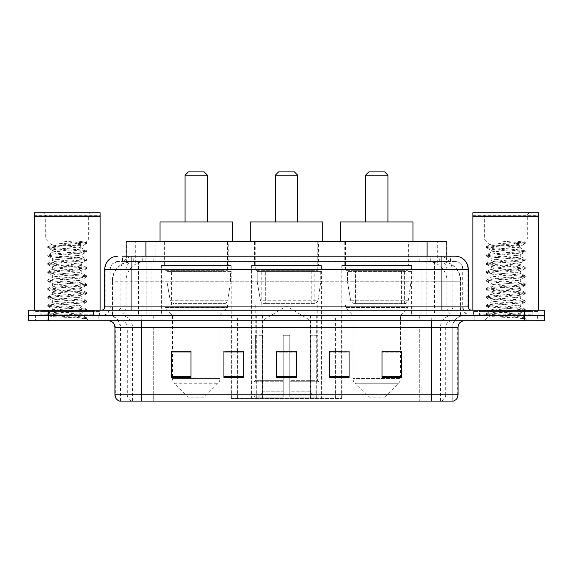 <?xml version="1.0" encoding="UTF-8"?>
<svg xmlns="http://www.w3.org/2000/svg" width="573" height="573" viewBox="0 0 573 573"><rect width="100%" height="100%" fill="white"/><g stroke="black" fill="none" stroke-linecap="round" stroke-linejoin="round"><path stroke-width="0.43" stroke-dasharray="2.87 2.15" d="M230.991 398.464L342.009 398.464L230.991 398.464L230.991 351.242M243.69 351.242L223.928 351.242L223.928 377.457L243.69 377.457L223.928 377.457L243.69 377.457L243.69 351.113L223.928 351.113L223.928 377.457L223.928 351.113L243.69 351.113L243.69 377.457L243.69 351.113L230.991 351.113L230.991 315.479L342.009 315.479L230.991 315.479M411.636 265.421L341.823 265.421L411.636 265.421L411.636 315.479L341.823 315.479L411.636 315.479M341.823 265.421L341.823 315.479M321.41 265.421L251.59 265.421L321.41 265.421L321.41 398.464L251.59 398.464L321.41 398.464M251.59 265.421L251.59 398.464M231.177 265.421L161.364 265.421L231.177 265.421L231.177 315.479L161.364 315.479L231.177 315.479M161.364 265.421L161.364 315.479M440.608 261.474L434.198 261.474L444.039 261.711C446.517 262.448 447.363 262.921 446.56 263.122L437.271 263.122L431.978 261.99L421.076 261.503L151.924 261.503L141.022 261.99L135.729 263.122L126.44 263.122L126.139 256.203L450.493 256.203L131.067 256.203M446.861 241.713L126.139 241.713M442.915 261.553A19.761 19.761 0 0 1 460.893 281.228L460.893 315.479L112.107 315.479L460.893 315.479M126.139 262.993L130.085 261.553L138.802 261.474L132.392 261.474M130.085 261.553A19.761 19.761 0 0 0 112.107 281.228L112.509 281.228L112.509 315.479M228.212 241.713L164.329 241.713L228.212 241.713L228.212 265.421L164.329 265.421L228.212 265.421M164.329 241.713L164.329 265.421M318.445 241.713L254.555 241.713L318.445 241.713L318.445 265.421L254.555 265.421L318.445 265.421M254.555 241.713L254.555 265.421M408.671 241.713L344.788 241.713L408.671 241.713L408.671 265.421L344.788 265.421L408.671 265.421M344.788 241.713L344.788 265.421M446.861 256.203L446.56 263.122L446.56 241.713M138.802 261.474L434.198 261.474M122.507 261.474L450.493 261.474L122.507 261.474L122.507 256.203L133.889 256.203A13.172 12.971 -90 0 0 120.917 269.374L120.917 306.92L104.723 306.92M455.105 261.474L117.895 261.474L455.105 261.474A7.9 7.9 0 0 1 463.013 269.374L463.013 306.92L120.917 306.92A3.295 3.245 90 0 1 117.673 310.208L471.572 310.208L117.673 310.208M104.723 269.374L463.013 269.374L109.987 269.374L109.987 306.92A8.559 8.559 0 0 1 101.428 315.479L471.572 315.479L101.428 315.479M532.167 310.208L479.479 310.208L532.167 310.208L532.167 315.479L479.479 315.479L532.167 315.479L532.167 311.526L479.479 311.526L532.167 311.526M479.479 310.208L479.479 311.526M93.521 310.208L40.833 310.208L93.521 310.208L93.521 315.479L40.833 315.479L93.521 315.479L93.521 311.526L40.833 311.526L93.521 311.526M40.833 310.208L40.833 311.526M524.589 320.751L28.65 320.751L28.65 310.208L544.35 310.208L544.35 315.479L524.589 315.479L544.35 315.479L544.35 320.751L524.589 320.751L524.589 315.479L48.411 315.479L524.589 315.479L524.589 310.208M28.65 315.479L48.411 315.479L28.65 315.479M426.14 256.203L426.14 269.374L467.876 269.374A13.172 12.971 90 0 0 454.905 256.203L133.889 256.203M98.792 315.479L98.792 320.751L35.569 320.751L98.792 320.751L35.569 320.751L98.792 320.751L98.792 315.479L35.569 315.479L35.569 320.751L35.569 315.479L98.792 315.479M537.431 315.479L537.431 320.751L474.208 320.751L537.431 320.751L474.208 320.751L537.431 320.751L537.431 315.479L474.208 315.479L474.208 320.751L474.208 315.479L537.431 315.479M99.451 311.526L34.91 311.526L99.451 311.526L99.451 315.479L34.91 315.479L99.451 315.479M34.91 311.526L34.91 315.479M538.09 311.526L473.549 311.526L538.09 311.526L538.09 315.479L473.549 315.479L538.09 315.479M473.549 311.526L473.549 315.479M119.671 401.1L452.799 401.1L452.799 327.333A11.854 11.854 0 0 1 464.66 315.479L108.34 315.479L464.66 315.479M120.201 401.1L120.201 327.333L458.071 327.333M431.727 320.751L108.34 320.751L431.727 320.751M479.479 315.479L532.167 315.479L479.479 315.479M40.833 315.479L93.521 315.479L40.833 315.479M381.998 351.242L401.759 351.242L401.759 377.457L401.759 351.113L401.759 377.457L381.998 377.457L381.998 351.242L381.998 377.457L401.759 377.457L401.759 351.371L401.759 377.457L401.759 352.159L381.998 352.159L381.998 351.113L381.998 377.457L381.998 351.113L401.759 351.113L381.998 351.113L400.441 351.113L400.441 315.479L353.018 315.479L353.018 378.61A6.59 6.59 0 0 0 354.952 383.273L398.514 383.273L354.952 383.273L368.826 397.146L384.633 397.146L368.826 397.146M329.31 351.242L349.072 351.242L349.072 377.457L349.072 351.113L349.072 377.457L329.31 377.457L329.31 351.242L329.31 377.457L349.072 377.457L349.072 351.371L349.072 377.457L349.072 352.159L329.31 352.159L329.31 351.113L329.31 377.457L329.31 351.113L349.072 351.113L329.31 351.113L342.009 351.113L342.009 315.479M191.002 351.242L171.241 351.242L171.241 377.457L191.002 377.457L191.002 351.113L191.002 377.457L171.241 377.457L171.241 351.242L171.241 377.457L191.002 377.457L191.002 351.371L191.002 377.457L191.002 352.159L171.241 352.159L171.241 377.457L171.241 351.242L171.241 377.457L171.241 352.159L191.002 352.159L191.002 351.113L171.241 351.113L191.002 351.113L172.559 351.113L172.559 315.479L164.981 307.579L227.553 307.579L164.981 307.579L164.981 304.943L227.553 304.943L164.981 304.943M296.377 376.54L296.377 351.113L296.377 377.457L276.623 377.457L276.623 351.242L276.623 377.457L296.377 377.457L296.377 351.371L296.377 377.457L296.377 352.159L276.623 352.159L276.623 377.457L276.623 351.113L296.377 351.113L276.623 351.113L296.377 351.113L296.377 376.54L276.623 376.54M452.484 401.1L453.329 401.1M296.377 352.159L296.377 351.371L296.377 352.159L276.623 352.159L276.623 377.457L296.377 377.457L296.377 352.159M223.928 377.457L223.928 351.371L223.928 352.159L243.69 352.159L243.69 351.371L243.69 352.159L223.928 352.159L223.928 377.457M243.69 377.457L243.69 352.159L243.69 377.457M349.072 352.159L349.072 351.371L349.072 352.159L329.31 352.159L329.31 377.457L349.072 377.457L349.072 352.159M401.759 352.159L401.759 351.371L401.759 352.159L381.998 352.159L381.998 377.457L401.759 377.457L401.759 352.159M296.377 351.242L276.623 351.242M94.18 315.479L40.174 315.479L94.18 315.479A0.659 0.659 0 0 1 93.521 314.821L40.833 314.821L93.521 314.821L93.521 310.867A0.659 0.659 0 0 1 94.18 310.208L40.174 310.208L94.18 310.208M40.174 315.479A0.659 0.659 0 0 0 40.833 314.821L40.833 310.867A0.659 0.659 0 0 0 40.174 310.208M100.11 310.208L34.251 310.208L100.11 310.208M76.932 314.162C67.793 314.828 50.202 315.487 50.367 316.081C48.698 317.019 85.964 317.872 86.566 318.688L76.889 317.363L57.472 315.974L47.76 314.577L50.367 313.882L76.889 311.791L86.473 310.537L82.068 313.008L82.068 314.162L76.932 314.162L82.068 313.008C82.978 311.619 51.377 310.222 52.293 308.826C51.377 307.436 82.978 306.039 82.068 304.643C82.978 303.253 51.377 301.856 52.293 300.46C51.377 299.07 82.978 297.674 82.068 296.284C82.978 294.887 51.377 293.491 52.293 292.101C51.377 290.704 82.978 289.308 82.068 287.918C82.978 286.521 51.377 285.125 52.293 283.735C51.377 282.339 82.978 280.942 82.068 279.552C82.978 278.163 51.377 276.759 52.293 275.369C51.377 273.98 82.978 272.576 82.068 271.187C82.978 269.797 51.377 268.393 52.293 267.004C51.377 265.614 82.978 264.217 82.068 262.821C82.978 261.431 51.377 260.035 52.293 258.638C51.377 257.248 82.978 255.852 82.068 254.455L82.068 256.546C82.978 255.157 51.377 253.76 52.293 252.364C51.377 250.974 82.978 249.577 82.068 248.188C80.385 247.364 73.903 246.526 62.607 245.667L51.233 244.614L45.704 239.077L45.704 216.028L88.657 216.028L45.704 216.028A3.295 3.295 0 0 0 42.409 212.733L91.945 212.733L42.409 212.733M86.566 318.688L81.724 318.688L86.473 317.571L76.889 316.317L50.367 314.226L47.76 313.531L57.472 312.142L83.995 310.05L86.595 309.348L76.889 307.959L50.367 305.867L47.76 305.165L57.472 303.776L83.995 301.685L86.595 300.983L76.889 299.593L50.367 297.502L47.76 296.807L57.472 295.41L83.995 293.319L86.595 292.624L76.889 291.227L50.367 289.136L47.76 288.441L57.472 287.044L83.995 284.953L86.595 284.258L76.889 282.861L50.367 280.77L47.76 280.075L57.472 278.679L83.995 276.587L86.595 275.892L76.889 274.496L50.367 272.404L47.76 271.709L57.472 270.313L83.995 268.221L86.595 267.527L76.889 266.137L50.367 264.046L47.76 263.344L57.472 261.954L83.995 259.863L86.595 259.161L76.889 257.771L50.367 255.68L47.76 254.978L57.472 253.588L83.995 251.497L86.595 250.802L76.889 249.405L50.367 247.314L47.76 246.619L51.233 244.614C49.65 243.654 86.43 242.78 85.771 241.956L88.657 239.077L45.704 239.077L88.657 239.077L88.657 216.028A3.295 3.295 0 0 1 91.945 212.733M86.473 310.537L83.995 309.699L57.472 307.608L47.76 306.211L50.367 305.516L76.889 303.425L86.595 302.028L83.995 301.334L57.472 299.242L47.76 297.845L50.367 297.151L76.889 295.059L86.595 293.67L83.995 292.968L57.472 290.876L47.888 289.623L50.367 288.785L76.889 286.693L86.595 285.304L83.995 284.602L57.472 282.51L47.76 281.121L50.367 280.426L76.889 278.335L86.595 276.938L83.995 276.243L57.472 274.152L47.76 272.755L50.367 272.06L76.889 269.969L86.595 268.572L83.995 267.877L57.472 265.786L47.76 264.389L50.367 263.695L76.889 261.603L86.473 260.35L82.068 262.821L82.068 264.912C82.978 263.523 51.377 262.126 52.293 260.729C51.377 259.34 82.978 257.943 82.068 256.546L86.473 259.025M86.473 260.35L83.995 259.512L57.472 257.42L47.76 256.024L50.367 255.329L76.889 253.237L86.473 251.984L82.068 254.455C82.978 253.065 51.377 251.669 52.293 250.279L52.293 252.364L47.888 254.842M86.473 251.984L83.995 251.146L57.472 249.054L47.888 247.801L52.293 250.279C51.377 248.883 82.978 247.486 82.068 246.096L82.068 248.188L86.473 250.659M86.473 268.716L82.068 271.187L82.068 273.278C82.978 271.889 51.377 270.485 52.293 269.095C51.377 267.706 82.978 266.309 82.068 264.912L86.473 267.383M47.888 256.167L52.458 258.831L52.293 260.729L47.888 263.208M86.473 277.081L82.068 279.552L82.068 281.644C82.978 280.254 51.377 278.85 52.293 277.461C51.377 276.071 82.978 274.668 82.068 273.278L86.473 275.749M47.888 264.533L52.458 267.19L52.293 269.095L47.888 271.566M86.473 285.44L82.068 287.918L82.068 290.01C82.978 288.613 51.377 287.216 52.293 285.827C51.377 284.43 82.978 283.033 82.068 281.644L86.473 284.115M47.888 272.898L52.458 275.556L52.293 277.461L47.888 279.932M86.473 293.806L82.068 296.284L82.068 298.368C82.978 296.979 51.377 295.582 52.293 294.193C51.377 292.796 82.978 291.399 82.068 290.01L86.473 292.481M47.888 281.264L52.458 283.921L52.293 285.827L47.888 288.298M86.473 302.172L82.068 304.643L82.068 306.734C82.978 305.345 51.377 303.948 52.293 302.551C51.377 301.162 82.978 299.765 82.068 298.368L86.473 300.846M47.888 289.623L52.458 292.287L52.293 294.193L47.888 296.664M81.724 318.688C84.152 317.922 85.005 317.156 84.288 316.382L78.587 314.162C70.687 313.116 51.513 311.991 52.293 310.917C51.377 309.527 82.978 308.131 82.068 306.734L86.473 309.212M47.888 297.989L52.458 300.653L52.293 302.551L47.888 305.029M78.587 314.162L82.068 314.162L83.751 315.988L86.473 317.571M47.888 306.354L52.458 309.012L52.293 310.917L47.888 313.388M47.888 247.801L50.367 246.963L76.889 244.872L86.473 243.618L81.903 246.283L81.266 245.667C79.138 243.976 73.28 242.472 63.689 241.14L78.193 241.14L86.473 242.293L78.193 241.14M62.607 245.667L81.266 245.667M86.595 317.714L86.595 318.688L88.657 320.751L45.704 320.751L88.657 320.751M47.888 314.72L50.41 316.189L45.704 320.751M34.251 212.733L100.11 212.733M34.251 215.699L100.11 215.699M34.581 216.028L99.781 216.028M34.251 216.358L100.11 216.358M47.888 246.476L57.472 245.223L83.995 243.131L86.473 242.293M86.473 243.618L83.995 242.78L63.689 241.14M275.305 221.959L297.695 221.959L275.305 221.959M262.133 335.241L262.133 320.751L310.867 320.751L286.5 306.104L262.133 320.751L310.867 320.751L310.867 335.241M310.645 391.832L310.645 335.241L310.645 391.832L311.619 394.16L314.627 397.146L289.795 397.146L317.678 397.146L289.795 397.146L289.795 395.828L319.003 395.828L289.795 395.828L289.795 381.74L319.003 381.74L289.795 381.74L289.795 380.68L317.943 380.68L289.795 380.68L289.795 397.146L317.678 397.146L319.003 395.828L319.003 381.74L317.614 380.68L317.786 335.241L317.614 380.68L319.003 381.74L319.003 395.828L317.678 397.146L314.627 397.146L311.619 394.16L310.645 391.832L289.795 391.832L289.795 397.146L289.795 335.241L289.795 391.832L310.645 391.832M283.205 335.241L289.795 335.241L283.205 335.241L283.205 380.68L255.386 380.68L283.205 380.68L283.205 335.241L283.205 391.832L283.205 335.241L289.795 335.241L289.795 380.68L289.795 335.241L283.205 335.241M262.355 335.241L262.355 391.832L261.381 394.16L258.373 397.146L283.205 397.146L283.205 391.832L283.205 397.146L255.322 397.146L283.205 397.146L283.205 395.828L283.205 397.146L255.322 397.146L253.997 395.828L283.205 395.828L253.997 395.828L253.997 381.74L283.205 381.74L283.205 395.828L283.205 381.74L253.997 381.74L255.057 380.68L283.205 380.68L283.205 381.74L283.205 380.68L255.057 380.68L255.386 335.241L255.386 380.68L253.997 381.74L253.997 395.828L255.322 397.146L258.373 397.146L261.381 394.16L262.355 391.832L262.355 335.241L255.214 335.241L262.355 335.241M255.214 304.943L317.786 304.943L255.214 304.943L255.214 335.241M317.786 304.943L317.786 335.241M261.804 270.692L311.196 270.692L261.804 270.692L261.804 304.943L311.196 304.943L261.804 304.943M311.196 270.692L311.196 304.943M255.214 241.713L317.786 241.713L255.214 241.713L255.214 270.692L317.786 270.692L255.214 270.692M317.786 241.713L317.786 270.692M322.721 241.713L250.279 241.713L322.721 241.713M250.279 221.959L322.721 221.959M317.614 335.241L310.645 335.241L317.614 335.241M275.305 175.195L297.695 175.195M278.6 171.9L294.4 171.9M314.162 271.351L265.313 271.351L314.162 271.351L314.162 303.626L265.306 303.626L314.162 303.626A3.954 3.954 90 0 0 318.079 300.238L260.407 300.238C261.188 302.501 262.821 303.633 265.306 303.626L265.313 271.351L265.313 303.626C262.828 303.64 261.195 302.508 260.407 300.238L257.227 281.887L257.227 271.351L320.751 271.351L320.751 281.887L257.227 281.887L260.407 300.238L318.079 300.238C316.396 303.088 315.093 304.213 314.169 303.626L265.306 303.626L314.169 303.626M320.751 271.351L257.227 271.351L265.313 271.351L257.227 271.351L257.227 281.887L320.751 281.887L318.079 300.238M185.072 221.959L207.469 221.959L185.072 221.959M204.174 397.146L188.367 397.146L174.486 383.273L218.048 383.273L174.486 383.273A6.59 6.59 0 0 1 172.559 378.61L219.982 378.61A6.59 6.59 0 0 1 218.048 383.273L204.174 397.146L188.367 397.146M227.553 304.943L227.553 307.579L219.982 315.479L172.559 315.479L219.982 315.479L219.982 378.61L172.559 378.61L172.559 351.242M171.571 270.692L220.97 270.692L171.571 270.692L171.571 304.943L220.97 304.943L171.571 304.943M220.97 270.692L220.97 304.943M164.981 241.713L227.553 241.713L164.981 241.713L164.981 270.692L227.553 270.692L164.981 270.692M227.553 241.713L227.553 270.692M232.495 241.713L160.046 241.713L232.495 241.713M160.046 221.959L232.495 221.959M185.072 175.195L207.469 175.195M188.367 171.9L204.174 171.9M223.936 303.626L223.928 303.626A3.954 3.954 90 0 0 227.846 300.238L170.174 300.238C170.955 302.501 172.595 303.633 175.073 303.626L175.08 271.351L175.08 303.626C172.602 303.64 170.962 302.508 170.174 300.238L167.001 281.887L167.001 271.351L230.518 271.351L230.518 281.887L167.001 281.887L170.174 300.238L227.846 300.238C226.163 303.088 224.86 304.213 223.936 303.626L175.073 303.626L223.936 303.626L223.928 271.351L175.08 271.351L223.928 271.351M230.518 271.351L167.001 271.351L175.08 271.351L167.001 271.351L167.001 281.887L230.518 281.887L227.846 300.238M365.531 221.959L387.928 221.959L365.531 221.959M384.633 397.146L398.514 383.273A6.59 6.59 0 0 0 400.441 378.61L353.018 378.61L400.441 378.61L400.441 351.242M400.441 315.479L408.019 307.579L345.447 307.579L408.019 307.579L408.019 304.943L345.447 304.943L345.447 307.579L353.018 315.479L400.441 315.479M352.03 270.692L401.429 270.692L352.03 270.692L352.03 304.943L401.429 304.943L352.03 304.943M401.429 270.692L401.429 304.943M345.447 241.713L408.019 241.713L345.447 241.713L345.447 270.692L408.019 270.692L345.447 270.692M408.019 241.713L408.019 270.692M412.954 241.713L340.505 241.713L412.954 241.713M340.505 221.959L412.954 221.959M345.447 304.943L408.019 304.943M365.531 175.195L387.928 175.195M368.826 171.9L384.633 171.9M404.402 303.626L404.395 303.626A3.954 3.954 90 0 0 408.313 300.238L350.633 300.238C351.421 302.501 353.054 303.633 355.539 303.626L355.539 271.351L355.539 303.626C353.061 303.64 351.428 302.508 350.633 300.238L347.46 281.887L347.46 271.351L410.977 271.351L410.977 281.887L347.46 281.887L350.633 300.238L408.313 300.238C406.629 303.088 405.326 304.213 404.402 303.626L355.539 303.626L404.402 303.626L404.395 271.351L355.539 271.351L404.395 271.351M410.977 271.351L347.46 271.351L355.539 271.351L347.46 271.351L347.46 281.887L410.977 281.887L408.313 300.238M532.826 315.479L478.82 315.479L532.826 315.479A0.659 0.659 0 0 1 532.167 314.821L479.479 314.821L532.167 314.821L532.167 310.867A0.659 0.659 0 0 1 532.826 310.208L478.82 310.208L532.826 310.208M478.82 315.479A0.659 0.659 0 0 0 479.479 314.821L479.479 310.867A0.659 0.659 0 0 0 478.82 310.208M538.749 310.208L472.89 310.208L538.749 310.208M515.571 314.162C506.439 314.828 488.848 315.487 489.013 316.081C487.337 317.019 524.603 317.872 525.205 318.688L515.528 317.363L496.111 315.974L486.405 314.577L489.005 313.882L515.528 311.791L525.112 310.537L520.707 313.008L520.707 314.162L515.571 314.162L520.707 313.008C521.623 311.619 490.022 310.222 490.932 308.826C490.022 307.436 521.623 306.039 520.707 304.643C521.623 303.253 490.022 301.856 490.932 300.46C490.022 299.07 521.623 297.674 520.707 296.284C521.623 294.887 490.022 293.491 490.932 292.101C490.022 290.704 521.623 289.308 520.707 287.918C521.623 286.521 490.022 285.125 490.932 283.735C490.022 282.339 521.623 280.942 520.707 279.552C521.623 278.163 490.022 276.759 490.932 275.369C490.022 273.98 521.623 272.576 520.707 271.187C521.623 269.797 490.022 268.393 490.932 267.004C490.022 265.614 521.623 264.217 520.707 262.821C521.623 261.431 490.022 260.035 490.932 258.638C490.022 257.248 521.623 255.852 520.707 254.455L520.707 256.546C521.623 255.157 490.022 253.76 490.932 252.364C490.022 250.974 521.623 249.577 520.707 248.188C519.031 247.364 512.541 246.526 501.246 245.667L489.879 244.614L484.343 239.077L484.343 216.028L527.296 216.028L484.343 216.028A3.295 3.295 0 0 0 481.055 212.733L530.591 212.733L481.055 212.733M525.205 318.688L520.363 318.688L525.112 317.571L515.528 316.317L489.005 314.226L486.405 313.531L496.111 312.142L522.633 310.05L525.24 309.348L515.528 307.959L489.005 305.867L486.405 305.165L496.111 303.776L522.633 301.685L525.24 300.983L515.528 299.593L489.005 297.502L486.405 296.807L496.111 295.41L522.633 293.319L525.24 292.624L515.528 291.227L489.005 289.136L486.405 288.441L496.111 287.044L522.633 284.953L525.24 284.258L515.528 282.861L489.005 280.77L486.405 280.075L496.111 278.679L522.633 276.587L525.24 275.892L515.528 274.496L489.005 272.404L486.405 271.709L496.111 270.313L522.633 268.221L525.24 267.527L515.528 266.137L489.005 264.046L486.405 263.344L496.111 261.954L522.633 259.863L525.24 259.161L515.528 257.771L489.005 255.68L486.405 254.978L496.111 253.588L522.633 251.497L525.24 250.802L515.528 249.405L489.005 247.314L486.405 246.619L489.879 244.614C488.289 243.654 525.069 242.78 524.417 241.956L527.296 239.077L484.343 239.077L527.296 239.077L527.296 216.028A3.295 3.295 0 0 1 530.591 212.733M525.112 310.537L522.633 309.699L496.111 307.608L486.405 306.211L489.005 305.516L515.528 303.425L525.24 302.028L522.633 301.334L496.111 299.242L486.405 297.845L489.005 297.151L515.528 295.059L525.24 293.67L522.633 292.968L496.111 290.876L486.527 289.623L489.005 288.785L515.528 286.693L525.24 285.304L522.633 284.602L496.111 282.51L486.405 281.121L489.005 280.426L515.528 278.335L525.24 276.938L522.633 276.243L496.111 274.152L486.405 272.755L489.005 272.06L515.528 269.969L525.24 268.572L522.633 267.877L496.111 265.786L486.405 264.389L489.005 263.695L515.528 261.603L525.112 260.35L520.707 262.821L520.707 264.912C521.623 263.523 490.022 262.126 490.932 260.729C490.022 259.34 521.623 257.943 520.707 256.546L525.112 259.025M525.112 260.35L522.633 259.512L496.111 257.42L486.405 256.024L489.005 255.329L515.528 253.237L525.112 251.984L520.707 254.455C521.623 253.065 490.022 251.669 490.932 250.279L490.932 252.364L486.527 254.842M525.112 251.984L522.633 251.146L496.111 249.054L486.527 247.801L490.932 250.279C490.022 248.883 521.623 247.486 520.707 246.096L520.707 248.188L525.112 250.659M525.112 268.716L520.707 271.187L520.707 273.278C521.623 271.889 490.022 270.485 490.932 269.095C490.022 267.706 521.623 266.309 520.707 264.912L525.112 267.383M486.527 256.167L491.097 258.831L490.932 260.729L486.527 263.208M525.112 277.081L520.707 279.552L520.707 281.644C521.623 280.254 490.022 278.85 490.932 277.461C490.022 276.071 521.623 274.668 520.707 273.278L525.112 275.749M486.527 264.533L491.097 267.19L490.932 269.095L486.527 271.566M525.112 285.44L520.707 287.918L520.707 290.01C521.623 288.613 490.022 287.216 490.932 285.827C490.022 284.43 521.623 283.033 520.707 281.644L525.112 284.115M486.527 272.898L491.097 275.556L490.932 277.461L486.527 279.932M525.112 293.806L520.707 296.284L520.707 298.368C521.623 296.979 490.022 295.582 490.932 294.193C490.022 292.796 521.623 291.399 520.707 290.01L525.112 292.481M486.527 281.264L491.097 283.921L490.932 285.827L486.527 288.298M525.112 302.172L520.707 304.643L520.707 306.734C521.623 305.345 490.022 303.948 490.932 302.551C490.022 301.162 521.623 299.765 520.707 298.368L525.112 300.846M486.527 289.623L491.097 292.287L490.932 294.193L486.527 296.664M520.363 318.688C522.791 317.922 523.65 317.156 522.927 316.382L517.233 314.162C509.325 313.116 490.159 311.991 490.932 310.917C490.022 309.527 521.623 308.131 520.707 306.734L525.112 309.212M486.527 297.989L491.097 300.653L490.932 302.551L486.527 305.029M517.233 314.162L520.707 314.162L522.39 315.988L525.112 317.571M486.527 306.354L491.097 309.012L490.932 310.917L486.527 313.388M486.527 247.801L489.005 246.963L515.528 244.872L525.112 243.618L520.542 246.283L519.912 245.667C517.777 243.976 511.918 242.472 502.335 241.14L516.832 241.14L525.112 242.293L516.832 241.14M501.246 245.667L519.912 245.667M525.24 317.714L525.24 318.688L527.296 320.751L484.343 320.751L527.296 320.751M486.527 314.72L489.055 316.189L484.343 320.751M472.89 212.733L538.749 212.733M472.89 215.699L538.749 215.699M473.219 216.028L538.419 216.028M472.89 216.358L538.749 216.358M486.527 246.476L496.111 245.223L522.633 243.131L525.112 242.293M525.112 243.618L522.633 242.78L502.335 241.14M231.385 398.464L231.385 315.479M126.44 263.122L126.44 241.713M128.961 261.711A19.761 19.461 -90 0 0 112.509 281.228L460.893 281.228L434.542 281.228L434.542 315.479M460.491 315.479L460.491 281.228A19.761 19.461 90 0 0 444.039 261.711M138.458 261.474L138.458 281.228L112.107 281.228L112.107 315.479M421.076 261.503L421.076 315.479M431.978 261.99A19.761 19.461 90 0 1 447.019 281.228L447.019 315.479M151.924 261.503L151.924 315.479M141.022 261.99A19.761 19.461 -90 0 0 125.981 281.228L125.981 315.479M434.542 261.474L434.542 281.228L138.458 281.228L138.458 315.479M145.893 261.517L145.893 256.203M135.729 263.122L135.729 241.713M155.183 261.517L155.183 241.713M417.817 261.517L417.817 241.713M437.271 263.122L437.271 241.713M427.107 261.517L427.107 256.203M262.506 398.464L262.506 315.479M256.317 398.464L256.317 315.479M310.494 398.464L310.494 315.479M316.683 398.464L316.683 315.479M341.615 398.464L341.615 315.479M335.427 398.464L335.427 351.242M335.427 351.113L335.427 315.479M237.573 398.464L237.573 351.242M237.573 351.113L237.573 315.479M142.269 261.474L142.269 256.203M117.895 261.474L112.172 263.924L110.116 267.956L109.987 306.92L441.933 306.92L441.933 261.474M146.86 256.203L146.86 306.92L110.31 306.92A8.559 8.43 90 0 1 101.879 315.479M441.933 315.479L441.933 306.92L463.013 306.92C463.521 312.12 466.372 314.971 471.572 315.479M468.277 306.92L467.876 306.92L467.876 269.374L468.277 269.374M48.411 310.208L48.411 320.751M118.095 256.203A13.172 12.971 -90 0 0 105.124 269.374L105.124 306.92A3.295 3.245 90 0 1 101.879 310.208M439.111 256.203A13.172 12.971 90 0 1 452.083 269.374L452.083 306.92L426.14 306.92L426.14 310.208M471.121 310.208A3.295 3.245 -90 0 1 467.876 306.92L452.083 306.92A3.295 3.245 -90 0 0 455.327 310.208M118.095 261.474A7.9 7.786 -90 0 0 110.31 269.374L426.14 269.374L426.14 306.92L146.86 306.92L146.86 310.208M146.86 261.474L146.86 315.479M133.889 261.474A7.9 7.786 -90 0 0 126.103 269.374L126.103 306.92A8.559 8.43 90 0 1 117.673 315.479M131.067 261.474L131.067 315.479M454.905 261.474A7.9 7.786 90 0 1 462.69 269.374L462.69 306.92A8.559 8.43 -90 0 0 471.121 315.479M439.111 261.474A7.9 7.786 90 0 1 446.897 269.374L446.897 306.92A8.559 8.43 -90 0 0 455.327 315.479M426.14 261.474L426.14 315.479M122.808 261.474L122.808 256.203M133.724 261.474L133.724 256.203M153.184 261.474L153.184 256.203M419.816 261.474L419.816 256.203M439.276 261.474L439.276 256.203M450.192 261.474L450.192 256.203M430.731 261.474L430.731 256.203M441.017 401.1A6.59 6.489 90 0 0 445.687 394.776L153.256 394.776L153.256 327.333L419.744 327.333L419.744 401.1L419.744 327.333L452.484 327.333A11.854 11.675 -90 0 1 464.159 315.479M141.273 401.1L141.273 327.333L120.201 327.333C119.499 320.135 115.545 316.181 108.34 315.479M131.983 401.1A6.59 6.489 -90 0 1 127.313 394.776L127.313 327.333L153.256 327.333L153.256 401.1L153.256 394.776L114.929 394.776M114.929 327.333L127.313 327.333A6.59 6.489 90 0 0 120.831 320.751M120.001 401.1A6.59 6.489 -90 0 1 115.331 394.776L115.331 327.333A6.59 6.489 90 0 0 108.841 320.751M452.999 401.1A6.59 6.489 90 0 0 457.669 394.776L445.687 394.776L445.687 327.333A6.59 6.489 -90 0 1 452.169 320.751M458.071 394.776L457.669 394.776L457.669 327.333A6.59 6.489 -90 0 1 464.159 320.751M153.256 315.479L153.256 320.751M419.744 315.479L419.744 320.751M440.494 401.1L440.494 327.333A11.854 11.675 -90 0 1 452.169 315.479M452.799 401.1L452.799 327.333L141.273 327.333L141.273 315.479M431.727 401.1L431.727 315.479M120.516 401.1L120.516 327.333A11.854 11.675 90 0 0 108.841 315.479M132.506 401.1L132.506 327.333A11.854 11.675 90 0 0 120.831 315.479M243.69 376.54L223.928 376.54M191.002 376.54L171.241 376.54M349.072 376.54L329.31 376.54M401.759 376.54L381.998 376.54M93.521 310.867L40.833 310.867L93.521 310.867M262.355 391.832L283.205 391.832L262.355 391.832M311.619 394.16L289.795 394.16L311.619 394.16M261.381 394.16L283.205 394.16L261.381 394.16M532.167 310.867L479.479 310.867L532.167 310.867M342.009 398.464L342.009 351.242M450.493 261.474L450.493 256.203M47.76 313.531L47.76 314.577M86.595 309.348L86.595 310.394M47.76 305.165L47.76 306.211M86.595 300.983L86.595 302.028M47.76 296.807L47.76 297.845M86.595 292.624L86.595 293.67M47.76 288.441L47.76 289.487M86.595 284.258L86.595 285.304M47.76 280.075L47.76 281.121M86.595 275.892L86.595 276.938M47.76 271.709L47.76 272.755M86.595 267.527L86.595 268.572M47.76 263.344L47.76 264.389M86.595 259.161L86.595 260.206M47.76 254.978L47.76 256.024M86.595 250.802L86.595 251.841M47.76 246.619L47.76 247.665M86.595 242.436L86.595 243.482M486.405 313.531L486.405 314.577M525.24 309.348L525.24 310.394M486.405 305.165L486.405 306.211M525.24 300.983L525.24 302.028M486.405 296.807L486.405 297.845M525.24 292.624L525.24 293.67M486.405 288.441L486.405 289.487M525.24 284.258L525.24 285.304M486.405 280.075L486.405 281.121M525.24 275.892L525.24 276.938M486.405 271.709L486.405 272.755M525.24 267.527L525.24 268.572M486.405 263.344L486.405 264.389M525.24 259.161L525.24 260.206M486.405 254.978L486.405 256.024M525.24 250.802L525.24 251.841M486.405 246.619L486.405 247.665M525.24 242.436L525.24 243.482"/><path stroke-width="0.86" d="M230.991 351.242L223.928 351.113L223.928 377.457L243.69 377.457L243.69 351.113L223.928 351.113L243.69 351.242M122.507 256.203L131.067 256.203L122.507 256.203L126.139 256.203L126.139 241.713L446.861 241.713L446.861 256.203M117.895 256.203A13.172 13.172 0 0 0 104.723 269.374L104.723 306.92A3.295 3.295 0 0 1 101.428 310.208M455.105 256.203A13.172 13.172 0 0 1 468.277 269.374L131.067 269.374L131.067 256.203L454.905 256.203M468.277 269.374L468.277 306.92C468.478 308.919 469.574 310.014 471.572 310.208M48.411 310.208L28.65 310.208L28.65 315.479L48.411 315.479L28.65 315.479L28.65 320.751L48.411 320.751L48.411 315.479L524.589 315.479L48.411 315.479L48.411 310.208L524.589 310.208L524.589 315.479L544.35 315.479L524.589 315.479L524.589 320.751L48.411 320.751M524.589 320.751L544.35 320.751L544.35 310.208L524.589 310.208M458.071 394.776C457.891 397.934 456.309 400.04 453.329 401.1L431.727 401.1L431.727 394.776L458.071 394.776L458.071 327.333A6.59 6.59 0 0 1 464.66 320.751M431.727 401.1L119.671 401.1A6.59 6.59 0 0 1 114.929 394.776L114.929 327.333C114.536 323.337 112.344 321.138 108.34 320.751M401.759 377.457L401.759 351.113L381.998 351.113L381.998 377.457L401.759 377.457M349.072 377.457L349.072 351.113L329.31 351.113L329.31 377.457L349.072 377.457M191.002 377.457L191.002 351.113L171.241 351.113L171.241 377.457L191.002 377.457M296.377 377.457L296.377 351.113L276.623 351.113L276.623 377.457L296.377 377.457M381.998 351.242L400.441 351.242M172.559 351.242L191.002 351.242M329.31 351.242L342.009 351.242M296.377 351.242L276.623 351.242M34.251 216.358L100.11 216.358L34.251 216.358L34.251 310.208M100.11 216.358L100.11 310.208M99.781 216.028L34.581 216.028M100.11 215.699L100.11 212.733L34.251 212.733L34.251 215.699M275.305 175.195L297.695 175.195L294.4 171.9L278.6 171.9L275.305 175.195L275.305 221.959M297.695 175.195L297.695 221.959M322.721 241.713L322.721 221.959L250.279 221.959L250.279 241.713M185.072 175.195L207.469 175.195L204.174 171.9L188.367 171.9L185.072 175.195L185.072 221.959M207.469 175.195L207.469 221.959M232.495 241.713L232.495 221.959L160.046 221.959L160.046 241.713M365.531 175.195L387.928 175.195L384.633 171.9L368.826 171.9L365.531 175.195L365.531 221.959M387.928 175.195L387.928 221.959M412.954 241.713L412.954 221.959L340.505 221.959L340.505 241.713M472.89 216.358L538.749 216.358L472.89 216.358L472.89 310.208M538.749 216.358L538.749 310.208M538.419 216.028L473.219 216.028M538.749 215.699L538.749 212.733L472.89 212.733L472.89 215.699M145.893 256.203L145.893 241.713M427.107 256.203L427.107 241.713M131.067 310.208L131.067 269.374L104.723 269.374M104.723 306.92L468.277 306.92M441.933 256.203L441.933 310.208M431.727 320.751L431.727 327.333L114.929 327.333M458.071 327.333L431.727 327.333L431.727 394.776L141.273 394.776L141.273 401.1M114.929 394.776L141.273 394.776L141.273 320.751M296.377 376.54L276.623 376.54M243.69 376.54L223.928 376.54M191.002 376.54L171.241 376.54M349.072 376.54L329.31 376.54M401.759 376.54L381.998 376.54"/></g></svg>
